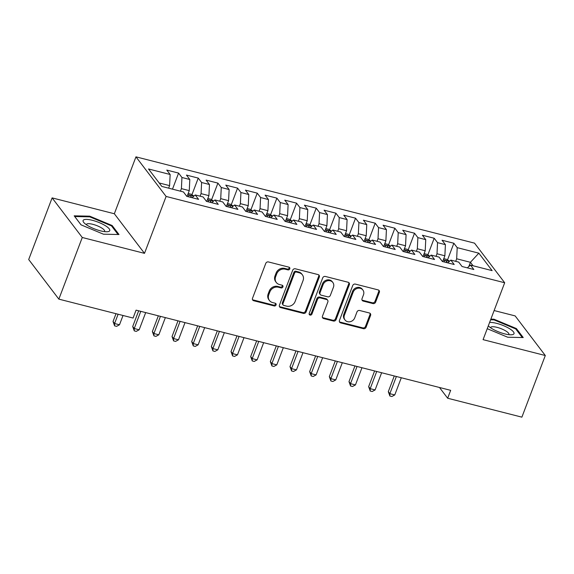 <?xml version="1.0" encoding="UTF-8"?>
<svg xmlns="http://www.w3.org/2000/svg" width="574" height="574" viewBox="0 0 574 574"><rect width="100%" height="100%" fill="white"/><g stroke="black" fill="none" stroke-linecap="round" stroke-linejoin="round"><path stroke-width="0.86" d="M289.777 268.869A1.507 1.335 142.7 0 0 288.944 267.168L268.438 261.938A2.152 1.909 142.7 0 0 265.769 263.387L252.51 298.293A2.152 1.909 142.7 0 0 253.701 300.726L274.207 305.949A1.507 1.335 142.7 0 0 275.922 303.682A1.507 1.335 142.7 0 0 275.24 303.237L272.585 302.555A6.888 6.106 142.7 0 1 269.464 300.525A6.888 6.106 142.7 0 1 268.768 294.778L269.873 291.872A6.888 6.106 142.7 0 1 278.404 287.237L281.059 287.918A1.507 1.335 142.7 0 0 282.774 285.644A1.507 1.335 142.7 0 0 282.092 285.199L279.438 284.525A6.888 6.106 142.7 0 1 276.316 282.487A6.888 6.106 142.7 0 1 275.62 276.747L276.725 273.834A6.888 6.106 142.7 0 1 285.256 269.206L287.911 269.88A1.507 1.335 142.7 0 0 289.777 268.869M276.316 282.487L275.699 281.683A6.888 6.106 142.7 0 1 275.003 275.936L276.108 273.03A6.888 6.106 142.7 0 1 284.639 268.395L287.294 269.07A1.507 1.335 142.7 0 0 289.224 267.276M252.481 299.635A2.152 1.909 142.7 0 0 253.091 299.915L273.597 305.138A1.507 1.335 142.7 0 0 275.527 303.345M269.464 300.525L268.847 299.714A6.888 6.106 142.7 0 1 268.151 293.974L269.256 291.061A6.888 6.106 142.7 0 1 277.794 286.433L280.442 287.108A1.507 1.335 142.7 0 0 282.379 285.307M372.957 303.574A2.152 1.909 142.7 0 0 375.626 302.125L379.349 292.338A2.152 1.909 142.7 0 0 378.151 289.906L355.378 284.101A2.152 1.909 142.7 0 0 352.716 285.543L339.456 320.45A2.152 1.909 142.7 0 0 340.647 322.882L363.421 328.687A2.152 1.909 142.7 0 0 366.09 327.245L370.582 315.413A2.152 1.909 142.7 0 0 369.383 312.981L359.64 310.498A2.152 1.909 142.7 0 0 356.971 311.947L354.746 317.809A5.754 5.101 142.7 0 1 350.212 321.705A5.754 5.101 142.7 0 1 345.003 319.983A5.754 5.101 142.7 0 1 344.422 315.176L353.154 292.202A5.754 5.101 142.7 0 1 357.681 288.306A5.754 5.101 142.7 0 1 362.89 290.028A5.754 5.101 142.7 0 1 363.478 294.828L362.022 298.659A2.152 1.909 142.7 0 0 363.213 301.092L372.957 303.574L372.347 302.771A2.152 1.909 142.7 0 0 375.009 301.321L378.732 291.527A2.152 1.909 142.7 0 0 378.761 290.186M450.662 390.334L136.081 310.147L133.075 318.046L58.849 299.133L82.269 237.493L144.497 253.349L166.108 196.452L504.682 282.752L483.071 339.65L545.3 355.514L521.888 417.154L447.663 398.234L450.662 390.334M319.323 277.034A2.152 1.909 142.7 0 0 318.132 274.602L295.359 268.797A2.152 1.909 142.7 0 0 292.69 270.246L279.43 305.153A2.152 1.909 142.7 0 0 280.629 307.585L303.402 313.39A2.152 1.909 142.7 0 0 306.064 311.94L319.323 277.034L318.714 276.23A2.152 1.909 142.7 0 0 318.735 274.881M325.372 276.453L348.145 282.257A2.152 1.909 142.7 0 1 349.336 284.682L336.077 319.589A2.152 1.909 142.7 0 1 333.408 321.038L323.664 318.556A2.152 1.909 142.7 0 1 322.473 316.123L327.847 301.967A2.152 1.909 142.7 0 0 326.656 299.535L320.192 297.892A2.152 1.909 142.7 0 0 317.522 299.334L311.926 314.071A1.507 1.335 142.7 0 1 309.221 313.382L322.703 277.895A2.152 1.909 142.7 0 1 325.372 276.453M166.108 196.452L135.959 156.846L474.533 243.146L504.682 282.752M172.487 189.155L178.586 173.09L166.79 170.083L170.148 174.489L148.515 168.971L161.811 186.428L183.436 191.946L186.794 196.351L198.59 199.357L195.232 194.952L203.103 196.954L206.453 201.359L218.249 204.366L214.898 199.96L222.762 201.969L226.113 206.375L237.909 209.381L234.558 204.975L242.422 206.977L245.78 211.383L257.575 214.389L254.217 209.984L262.081 211.993L265.439 216.398L277.235 219.404L273.884 214.999L281.748 217.001L285.099 221.406L296.894 224.412L293.544 220.007L301.407 222.016L304.758 226.421L316.561 229.428L313.203 225.022L321.067 227.024L324.425 231.43L336.221 234.436L332.863 230.031L340.734 232.04L344.084 236.438L355.88 239.451L352.529 235.046L360.393 237.048L363.744 241.453L375.547 244.459L372.189 240.054L380.053 242.056L383.41 246.461L395.206 249.475L391.848 245.069L399.719 247.071L403.07 251.477L414.866 254.483L411.515 250.077L419.379 252.079L422.729 256.485L434.525 259.491L431.174 255.093L439.038 257.095L442.396 261.5L454.192 264.506L450.834 260.101L458.698 262.103L462.056 266.508L473.851 269.515L470.501 265.109L467.301 267.85M178.586 173.09L181.944 177.495L189.807 179.497L189.269 190.633L187.067 196.423M191.931 194.73L198.252 178.098L186.457 175.092L189.807 179.497M198.252 178.098L201.603 182.503L209.467 184.512L208.929 195.648L206.733 201.431M211.591 199.745L217.912 183.113L206.116 180.107L209.467 184.512M217.912 183.113L221.263 187.519L229.134 189.52L228.588 200.656L226.393 206.439M231.257 204.753L237.571 188.121L225.776 185.115L229.134 189.52M237.571 188.121L240.929 192.527L248.793 194.529L248.255 205.664L246.052 211.454M250.917 209.768L257.238 193.137L245.435 190.13L248.793 194.529M257.238 193.137L260.589 197.542L268.453 199.544L267.914 210.68L265.712 216.463M270.576 214.776L276.898 198.145L265.102 195.138L268.453 199.544M276.898 198.145L280.248 202.55L288.112 204.552L287.574 215.688L285.378 221.478M290.243 219.792L296.557 203.16L284.761 200.147L288.112 204.552M296.557 203.16L299.915 207.558L307.779 209.567L307.233 220.703L305.038 226.486M309.903 224.8L316.224 208.168L304.421 205.162L307.779 209.567M316.224 208.168L319.575 212.574L327.438 214.576L326.9 225.711L324.697 231.501M329.562 229.815L335.883 213.176L324.088 210.17L327.438 214.576M335.883 213.176L339.234 217.582L347.098 219.591L346.56 230.726L344.364 236.51M349.229 234.823L355.543 218.192L343.747 215.185L347.098 219.591M355.543 218.192L358.901 222.597L366.764 224.599L366.219 235.735L364.024 241.525M368.888 239.839L375.202 223.2L363.407 220.194L366.764 224.599M375.202 223.2L378.56 227.605L386.424 229.614L385.886 240.75L383.683 246.533M388.548 244.847L394.869 228.215L383.073 225.209L386.424 229.614M394.869 228.215L398.22 232.621L406.083 234.623L405.545 245.758L403.35 251.548M408.207 249.862L414.528 233.223L402.733 230.217L406.083 234.623M414.528 233.223L417.879 237.629L425.75 239.638L425.205 250.773L423.009 256.556M427.874 254.87L434.188 238.239L422.392 235.232L425.75 239.638M434.188 238.239L437.546 242.644L445.41 244.646L444.872 255.782L442.669 261.572M447.533 259.886L453.855 243.247L442.052 240.241L445.41 244.646M453.855 243.247L457.205 247.652L478.831 253.17L492.126 270.627L470.501 265.109M450.834 260.101L447.634 262.835M468.815 266.551L470.429 262.296L456.667 258.788L455.699 261.342M457.205 247.652L456.667 258.788M478.831 253.17L470.429 262.296L473.069 265.769M431.174 255.093L427.974 257.826M444.872 255.782L437.001 253.78L436.032 256.327M437.546 242.644L437.001 253.78M411.515 250.077L408.315 252.811M425.205 250.773L417.341 248.764L416.372 251.319M417.879 237.629L417.341 248.764M391.848 245.069L388.648 247.803M405.545 245.758L397.682 243.756L396.713 246.303M398.22 232.621L397.682 243.756M372.189 240.054L368.989 242.788M385.886 240.75L378.022 238.741L377.053 241.295M378.56 227.605L378.022 238.741M352.529 235.046L349.329 237.779M366.219 235.735L358.355 233.733L357.387 236.28M358.901 222.597L358.355 233.733M332.863 230.031L329.67 232.764M346.56 230.726L338.696 228.717L337.727 231.272M339.234 217.582L338.696 228.717M313.203 225.022L310.003 227.756M326.9 225.711L319.036 223.709L318.068 226.256M319.575 212.574L319.036 223.709M293.544 220.007L290.344 222.741M307.233 220.703L299.37 218.694L298.401 221.248M299.915 207.558L299.37 218.694M273.884 214.999L270.684 217.733M287.574 215.688L279.71 213.686L278.742 216.233M280.248 202.55L279.71 213.686M254.217 209.984L251.017 212.717M267.914 210.68L260.051 208.678L259.082 211.225M260.589 197.542L260.051 208.678M234.558 204.975L231.358 207.709M248.255 205.664L240.384 203.662L239.415 206.209M240.929 192.527L240.384 203.662M214.898 199.96L211.698 202.694M228.588 200.656L220.725 198.654L219.756 201.201M221.263 187.519L220.725 198.654M195.232 194.952L192.032 197.686M208.929 195.648L201.065 193.639L200.096 196.193M201.603 182.503L201.065 193.639M189.269 190.633L181.406 188.631L180.437 191.178M181.944 177.495L181.406 188.631M545.3 355.514L515.151 315.908L494.128 310.548M144.497 253.349L114.341 213.75L52.112 197.887L82.269 237.493M52.112 197.887L28.7 259.527L58.849 299.133M114.341 213.75L135.959 156.846M439.476 387.479L447.663 398.234M170.148 174.489L169.603 185.624L168.634 188.172M169.603 185.624L159.17 182.963M112.131 225.51L89.731 216.176L74.182 215.838L81.042 224.85L103.442 234.185L118.99 234.522L112.131 225.51L111.822 226.321M487.233 328.694L507.689 337.225L523.23 337.555L516.378 328.55L493.97 319.209L490.863 319.144M279.402 306.502A2.152 1.909 142.7 0 0 280.012 306.774L302.785 312.579A2.152 1.909 142.7 0 0 305.447 311.137L318.714 276.23M296.449 272.054A1.507 1.335 142.7 0 0 294.584 273.066L282.946 303.711A1.507 1.335 142.7 0 0 283.778 305.411L286.577 306.129A6.888 6.106 142.7 0 0 295.115 301.493L303.065 280.55A6.888 6.106 142.7 0 0 302.369 274.803A6.888 6.106 142.7 0 0 299.248 272.772L296.449 272.054L295.832 271.251A1.507 1.335 142.7 0 0 293.967 272.263L294.584 273.066M283.097 304.966L282.48 304.155A1.507 1.335 142.7 0 1 282.329 302.9L293.967 272.263M302.369 274.803L301.759 273.992A6.888 6.106 142.7 0 0 298.631 271.961L299.248 272.772M295.832 271.251L298.631 271.961M322.445 317.472A2.152 1.909 142.7 0 0 323.047 317.745L332.791 320.235A2.152 1.909 142.7 0 0 335.46 318.785L348.719 283.879A2.152 1.909 142.7 0 0 348.748 282.53M327.632 300.173L327.015 299.363A2.152 1.909 142.7 0 0 326.039 298.731L319.575 297.081A2.152 1.909 142.7 0 0 316.905 298.53L311.309 313.268L311.926 314.071M309.156 314.172A1.507 1.335 142.7 0 0 311.309 313.268M333.429 287.28A5.754 5.101 142.7 0 0 332.848 282.473A5.754 5.101 142.7 0 0 327.632 280.751A5.754 5.101 142.7 0 0 323.105 284.647L320.027 292.74A2.152 1.909 142.7 0 0 321.218 295.172L327.682 296.823A2.152 1.909 142.7 0 0 330.351 295.373L333.429 287.28M332.848 282.473L332.231 281.669A5.754 5.101 142.7 0 0 327.022 279.947A5.754 5.101 142.7 0 0 322.488 283.836L323.105 284.647M320.242 294.541L319.632 293.73A2.152 1.909 142.7 0 1 319.409 291.936L322.488 283.836M361.993 300.001A2.152 1.909 142.7 0 0 362.596 300.281L372.347 302.771M362.89 290.028L362.28 289.217A5.754 5.101 142.7 0 0 357.064 287.495A5.754 5.101 142.7 0 0 352.536 291.391L353.154 292.202M345.003 319.983L344.386 319.173A5.754 5.101 142.7 0 1 343.804 314.373L352.536 291.391M339.428 321.799A2.152 1.909 142.7 0 0 340.03 322.079L362.804 327.883A2.152 1.909 142.7 0 0 365.473 326.434L369.965 314.602A2.152 1.909 142.7 0 0 369.993 313.261M89.472 216.843L89.731 216.176M493.719 319.876L493.97 319.209M516.069 329.361L516.378 328.55M116.013 313.698L113.042 321.505L114.585 323.528L119.5 324.776L123.03 315.485M118.115 314.236L114.585 323.528L114.621 325.86L113.042 321.505M119.5 324.776L116.587 326.362L114.621 325.86M193.933 196.057L191.228 194.263L188.179 193.488M138.671 310.807L132.709 326.513L134.244 328.536L139.159 329.792L145.688 312.6M191.228 197.478A5.812 2.203 -75.7 0 0 191.056 196.279C189.922 195.138 189.133 194.938 188.695 195.677A5.812 2.203 104.3 0 1 188.868 196.882M140.773 311.345L134.244 328.536L134.28 330.875L132.709 326.513M139.159 329.792L136.246 331.377L134.28 330.875M213.6 201.072L210.888 199.278L207.845 198.504M158.338 315.822L152.368 331.528L153.904 333.544L158.826 334.8L165.355 317.609M210.888 202.493A5.812 2.203 -75.7 0 0 210.715 201.295C209.582 200.147 208.793 199.946 208.362 200.692A5.812 2.203 104.3 0 1 208.534 201.89M160.44 316.353L153.904 333.544L153.947 335.883L152.368 331.528M158.826 334.8L155.913 336.386L153.947 335.883M105.501 225.769A14.25 3.796 20.8 0 0 88.733 219.577A14.25 3.796 20.8 0 0 84.091 222.834A14.25 3.796 20.8 0 0 87.37 225.381A14.25 3.796 20.8 0 0 107.489 231.717A14.25 3.796 20.8 0 0 105.501 225.769M104.518 231.623A9.758 2.597 20.8 0 0 104.669 231.379A9.758 2.597 20.8 0 0 101.756 228.043A9.758 2.597 20.8 0 0 92.292 224.19A9.758 2.597 20.8 0 0 86.423 224.448A9.758 2.597 20.8 0 0 86.38 224.728M81.078 224.864L74.728 216.527L89.795 216.85L111.5 225.898L118.043 234.501M488.316 325.845A14.25 3.796 20.8 0 0 488.338 325.867A14.25 3.796 20.8 0 0 491.609 328.421A14.25 3.796 20.8 0 0 511.728 334.757A14.25 3.796 20.8 0 0 509.748 328.809A14.25 3.796 20.8 0 0 489.593 322.473M508.758 334.656A9.758 2.597 20.8 0 0 508.916 334.412A9.758 2.597 20.8 0 0 506.003 331.083A9.758 2.597 20.8 0 0 496.539 327.23A9.758 2.597 20.8 0 0 490.67 327.489A9.758 2.597 20.8 0 0 490.626 327.768M490.605 319.811L494.035 319.883L515.739 328.938L522.29 337.534M233.259 206.08L230.547 204.287L227.505 203.512M177.997 320.83L172.028 336.536L173.57 338.56L178.485 339.815L185.015 322.617M230.554 207.501A5.812 2.203 -75.7 0 0 230.382 206.303C229.241 205.155 228.459 204.961 228.022 205.7A5.812 2.203 104.3 0 1 228.194 206.898M180.1 321.368L173.57 338.56L173.606 340.899L172.028 336.536M178.485 339.815L175.572 341.401L173.606 340.899M252.919 211.096L250.214 209.302L247.164 208.527M197.657 325.845L191.694 341.552L193.23 343.568L198.145 344.823L204.674 327.632M250.214 212.516A5.812 2.203 -75.7 0 0 250.042 211.318C248.908 210.17 248.119 209.969 247.681 210.715A5.812 2.203 104.3 0 1 247.853 211.914M199.759 326.376L193.23 343.568L193.266 345.907L191.694 341.552M198.145 344.823L195.232 346.409L193.266 345.907M272.585 216.104L269.873 214.31L266.831 213.535M217.324 330.854L211.354 346.56L212.889 348.583L217.804 349.839L224.341 332.64M269.873 217.524A5.812 2.203 -75.7 0 0 269.701 216.326C268.567 215.178 267.778 214.977 267.341 215.724A5.812 2.203 104.3 0 1 267.513 216.922M219.426 331.392L212.889 348.583L212.932 350.922L211.354 346.56M217.804 349.839L214.898 351.424L212.932 350.922M292.245 221.119L289.533 219.325L286.491 218.551M236.983 335.869L231.013 351.575L232.556 353.591L237.471 354.847L244 337.656M289.54 222.54A5.812 2.203 -75.7 0 0 289.368 221.342C288.227 220.194 287.445 219.993 287.007 220.739A5.812 2.203 104.3 0 1 287.179 221.937M239.085 336.4L232.556 353.591L232.592 355.93L231.013 351.575M237.471 354.847L234.558 356.432L232.592 355.93M311.904 226.127L309.199 224.334L306.15 223.559M256.643 340.877L250.68 356.583L252.216 358.607L257.13 359.855L263.66 342.664M309.199 227.548A5.812 2.203 -75.7 0 0 309.027 226.35C307.886 225.202 307.104 225.001 306.667 225.747A5.812 2.203 104.3 0 1 306.839 226.945M258.745 341.415L252.216 358.607L252.251 360.946L250.68 356.583M257.13 359.855L254.217 361.448L252.251 360.946M331.571 231.143L328.859 229.349L325.817 228.567M276.302 345.892L270.34 361.598L271.875 363.615L276.79 364.87L283.326 347.679M328.859 232.563A5.812 2.203 -75.7 0 0 328.687 231.365C327.553 230.217 326.764 230.016 326.326 230.762A5.812 2.203 104.3 0 1 326.498 231.961M278.404 346.423L271.875 363.615L271.918 365.954L270.34 361.598M276.79 364.87L273.884 366.456L271.918 365.954M351.231 236.151L348.518 234.357L345.476 233.582M295.969 350.901L289.999 366.607L291.542 368.63L296.457 369.878L302.986 352.687M348.526 237.571A5.812 2.203 -75.7 0 0 348.353 236.373C347.213 235.225 346.423 235.024 345.993 235.771A5.812 2.203 104.3 0 1 346.165 236.969M298.071 351.439L291.542 368.63L291.578 370.969L289.999 366.607M296.457 369.878L293.544 371.471L291.578 370.969M370.89 241.166L368.185 239.372L365.136 238.59M315.628 355.909L309.659 371.622L311.201 373.638L316.116 374.894L322.645 357.702M368.185 242.587A5.812 2.203 -75.7 0 0 368.013 241.389C366.872 240.241 366.09 240.04 365.652 240.786A5.812 2.203 104.3 0 1 365.825 241.984M317.731 356.447L311.201 373.638L311.237 375.977L309.659 371.622M316.116 374.894L313.203 376.479L311.237 375.977M390.55 246.174L387.845 244.381L384.795 243.606M335.288 360.924L329.325 376.63L330.861 378.653L335.776 379.902L342.305 362.711M387.845 247.595A5.812 2.203 -75.7 0 0 387.672 246.397C386.539 245.249 385.75 245.048 385.312 245.794A5.812 2.203 104.3 0 1 385.484 246.992M337.39 361.462L330.861 378.653L330.897 380.993L329.325 376.63M335.776 379.902L332.863 381.488L330.897 380.993M410.216 251.19L407.504 249.396L404.462 248.614M354.954 365.932L348.985 381.645L350.52 383.662L355.442 384.917L361.972 367.726M407.504 252.61A5.812 2.203 -75.7 0 0 407.332 251.405C406.198 250.264 405.409 250.063 404.979 250.809A5.812 2.203 104.3 0 1 405.151 252.008M357.057 366.47L350.52 383.662L350.563 386.001L348.985 381.645M355.442 384.917L352.529 386.503L350.563 386.001M429.876 256.198L427.164 254.404L424.121 253.629M374.614 370.947L368.644 386.654L370.187 388.677L375.102 389.925L381.631 372.734M427.171 257.618A5.812 2.203 -75.7 0 0 426.999 256.42C425.858 255.272 425.076 255.071 424.638 255.817A5.812 2.203 104.3 0 1 424.81 257.016M376.716 371.486L370.187 388.677L370.223 391.016L368.644 386.654M375.102 389.925L372.189 391.511L370.223 391.016M449.535 261.213L446.83 259.412L443.781 258.637M394.273 375.956L388.311 391.669L389.846 393.685L394.761 394.941L401.291 377.749M446.83 262.627A5.812 2.203 -75.7 0 0 446.658 261.428C445.524 260.287 444.735 260.087 444.298 260.833A5.812 2.203 104.3 0 1 444.47 262.031M396.376 376.494L389.846 393.685L389.882 396.024L388.311 391.669M394.761 394.941L391.848 396.526L389.882 396.024M284.639 268.395L285.256 269.206M276.108 273.03L276.725 273.834M275.003 275.936L275.62 276.747M280.442 287.108L281.059 287.918M277.794 286.433L278.404 287.237M269.256 291.061L269.873 291.872M268.151 293.974L268.768 294.778M273.597 305.138L274.207 305.949M253.091 299.915L253.701 300.726M287.294 269.07L287.911 269.88M305.447 311.137L306.064 311.94M302.785 312.579L303.402 313.39M280.012 306.774L280.629 307.585M282.329 302.9L282.946 303.711M348.719 283.879L349.336 284.682M335.46 318.785L336.077 319.589M332.791 320.235L333.408 321.038M323.047 317.745L323.664 318.556M326.039 298.731L326.656 299.535M319.575 297.081L320.192 297.892M316.905 298.53L317.522 299.334M319.409 291.936L320.027 292.74M362.596 300.281L363.213 301.092M343.804 314.373L344.422 315.176M369.965 314.602L370.582 315.413M365.473 326.434L366.09 327.245M362.804 327.883L363.421 328.687M340.03 322.079L340.647 322.882M378.732 291.527L379.349 292.338M375.009 301.321L375.626 302.125M193.79 196.186L187.741 194.651M190.654 197.334L191.056 196.279M213.449 201.201L207.401 199.659M210.321 202.342L210.715 201.295M233.109 206.209L227.067 204.674M229.98 207.358L230.382 206.303M252.775 211.225L246.727 209.682M249.64 212.366L250.042 211.318M272.435 216.233L266.386 214.69M269.306 217.381L269.701 216.326M292.094 221.248L286.053 219.706M288.966 222.389L289.368 221.342M311.754 226.256L305.712 224.714M308.625 227.404L309.027 226.35M331.42 231.272L325.372 229.729M328.285 232.413L328.687 231.365M351.08 236.28L345.039 234.737M347.952 237.428L348.353 236.373M370.739 241.295L364.698 239.753M367.611 242.436L368.013 241.389M390.406 246.303L384.358 244.761M387.271 247.451L387.672 246.397M410.066 251.319L404.017 249.776M406.937 252.46L407.332 251.405M429.725 256.327L423.684 254.784M426.597 257.475L426.999 256.42M449.392 261.335L443.343 259.8M446.256 262.483L446.658 261.428"/></g></svg>
